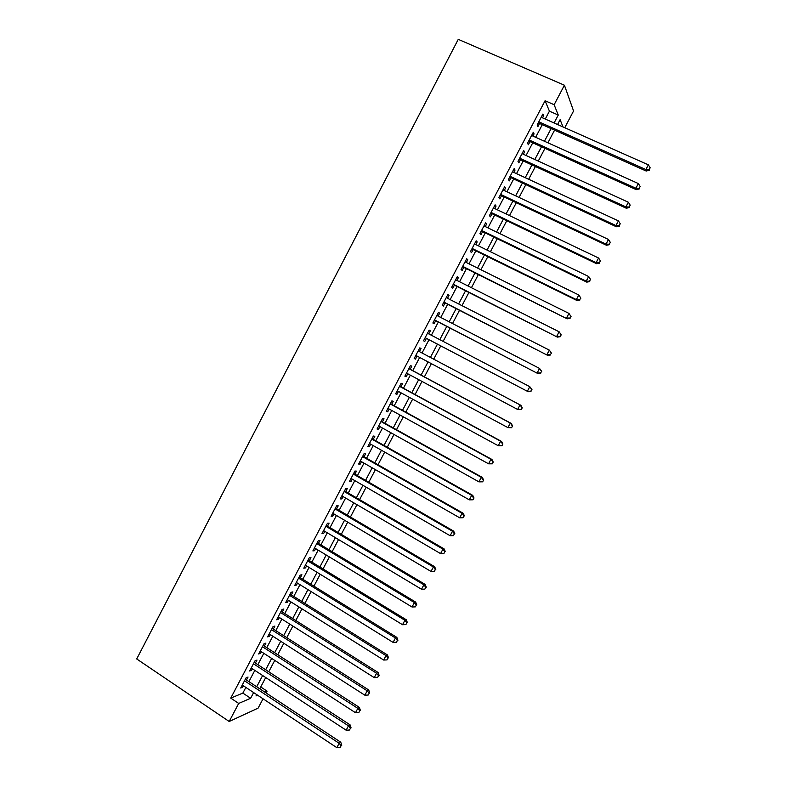 <?xml version="1.0" encoding="UTF-8"?>
<svg xmlns="http://www.w3.org/2000/svg" width="787" height="787" viewBox="0 0 787 787"><rect width="100%" height="100%" fill="white"/><g stroke="black" fill="none" stroke-linecap="round" stroke-linejoin="round"><path stroke-width="1.18" d="M260.743 686.962L267.088 691.153L266.124 692.983M263.045 698.807L258.116 708.133L229.184 721.492L136.712 658.955L458.26 39.35L564.417 85.222L554.137 104.72L545.076 100.746L230.748 698.118L242.858 693.101L245.849 687.415M564.417 85.222L573.566 110.987L564.741 127.701M246.488 680.027L248.043 677.056L246.075 677.814L240.704 688.015L242.701 687.218L243.439 685.811M255.411 663.067L256.975 660.106L255.037 660.785L249.656 671.006L251.614 670.278L252.401 668.802M264.353 646.088L265.927 643.107L264.019 643.727L258.628 653.967L260.556 653.308L261.382 651.744M273.325 629.059L274.889 626.078L273.03 626.619L267.619 636.89L269.508 636.299L270.374 634.647M282.307 612.001L283.881 609.01L282.051 609.482L276.63 619.772L278.49 619.251L279.395 617.52M291.308 594.903L292.882 591.903L291.092 592.306L285.661 602.616L287.481 602.173L288.435 600.353M300.329 577.766L301.913 574.766L300.162 575.09L294.722 585.42L296.492 585.056L297.496 583.147M309.37 560.6L310.954 557.589L309.242 557.835L303.792 568.194L305.533 567.899L306.576 565.912M318.44 543.384L320.024 540.374L318.342 540.551L312.882 550.93L314.584 550.703L315.676 548.637M327.52 526.139L329.104 523.119L327.461 523.227L321.991 533.625L323.654 533.478L324.795 531.314M336.62 508.864L338.213 505.834L336.61 505.864L331.12 516.282L332.744 516.213L333.934 513.96M345.739 491.541L347.333 488.501L345.768 488.461L340.269 498.909L341.863 498.909L343.093 496.567M354.878 474.177L356.481 471.138L354.947 471.019L349.438 481.487L350.992 481.565L352.271 479.145M364.037 456.785L365.64 453.735L364.155 453.538L358.626 464.035L360.141 464.182L361.469 461.674M373.215 439.353L374.828 436.293L373.372 436.028L367.834 446.544L369.319 446.77L370.687 444.173M382.423 421.881L384.036 418.822L382.62 418.468L377.071 429.013L378.508 429.308L379.924 426.623M391.641 404.37L393.254 401.301L391.877 400.878L386.319 411.444L387.716 411.817L389.181 409.043M400.878 386.82L402.501 383.751L401.163 383.249L395.586 393.834L396.953 394.287L398.458 391.424M410.145 369.241L411.768 366.152L410.46 365.581L404.882 376.186L406.2 376.717L407.755 373.766M419.422 351.612L421.045 348.523L419.786 347.874L414.188 358.498L415.477 359.108L417.08 356.068M428.758 333.885L430.351 330.855L429.131 330.117L423.524 340.771L424.773 341.46L426.397 338.371M438.123 316.099L439.677 313.147L438.497 312.331L432.87 323.014L434.08 323.772L435.713 320.673M447.508 298.273L449.023 295.4L447.882 294.505L442.245 305.208L443.415 306.045L445.048 302.946M456.913 280.418L458.388 277.604L457.286 276.64L451.64 287.363L452.771 288.288L454.404 285.169M466.347 262.514L467.783 259.779L466.711 258.736L461.054 269.488L462.146 270.482L463.789 267.364M475.791 244.57L477.188 241.914L476.165 240.792L470.488 251.565L471.541 252.637L473.184 249.518M485.264 226.577L486.612 224.01L485.628 222.81L479.942 233.601L480.955 234.762L482.608 231.624M494.757 208.555L496.066 206.066L495.121 204.787L489.425 215.599L490.39 216.838L492.042 213.7M504.26 190.493L505.529 188.083L504.634 186.716L498.919 197.567L499.853 198.885L501.506 195.737M513.803 172.392L515.023 170.061L514.157 168.615L508.441 179.485L509.327 180.882L510.989 177.724M523.355 154.252L524.536 151.999L523.719 150.474L517.984 161.365L518.83 162.84L520.492 159.682M532.927 136.062L534.068 133.898L533.291 132.285L527.546 143.204L528.352 144.759L530.015 141.591M248.908 681.621L254.821 670.386M257.841 664.661L263.812 653.318M266.793 647.662L272.823 636.221M275.775 630.623L281.854 619.074M284.766 613.555L290.905 601.898M293.777 596.448L299.975 584.682M302.808 579.301L309.055 567.437M311.859 562.115L318.164 550.143M320.929 544.899L327.294 532.819M330.019 527.634L336.442 515.455M339.128 510.34L345.611 498.043M348.267 493.016L354.799 480.611M357.416 475.643L364.007 463.13M366.585 458.231L373.235 445.609M375.773 440.789L382.482 428.059M384.981 423.308L391.749 410.46M394.218 405.787L401.036 392.831M403.465 388.227L410.352 375.153M412.732 370.628L419.678 357.446M422.029 352.989L429.004 339.738M431.365 335.252L438.339 322.031M440.75 317.456L447.685 304.284M450.144 299.621L457.05 286.507M459.559 281.746L466.435 268.682M468.993 263.822L475.85 250.827M478.457 245.869L485.274 232.922M487.94 227.876L494.728 214.979M497.433 209.834L504.201 197.006M506.956 191.762L513.695 178.983M516.508 173.642L523.207 160.922M526.07 155.492L532.74 142.821M535.652 137.292L542.292 124.69M545.263 119.053L549.424 111.154L545.076 100.746M542.528 117.843L543.62 115.748L542.882 114.056L537.128 124.995L537.885 126.638L539.557 123.47M229.184 721.492L238.697 703.43L250.64 698.266L253.64 692.57M230.748 698.118L238.697 703.43M256.71 694.606L256.001 695.944L257.654 695.226M264.835 692.127L267.088 691.153M563 126.933L560.108 119.683L557.56 124.513M554.579 130.16L547.9 142.811M544.978 148.359L538.269 161.069M535.396 166.519L528.657 179.279M525.834 184.63L519.066 197.448M516.292 202.712L509.504 215.589M506.779 220.744L499.952 233.68M497.276 238.736L490.429 251.732M487.802 256.7L480.916 269.744M478.348 274.614L471.433 287.708M468.914 292.489L461.969 305.641M459.5 310.324L452.535 323.536M450.105 328.13L443.111 341.391M440.74 345.887L433.726 359.177M431.365 363.653L424.39 376.865M421.989 381.41L415.074 394.523M412.634 399.137L405.777 412.132M403.298 416.825L396.5 429.712M393.992 434.473L387.243 447.242M384.695 452.082L378.016 464.743M375.419 469.652L368.798 482.205M366.171 487.183L359.6 499.627M356.944 504.674L350.431 517.01M347.726 522.135L341.273 534.353M338.538 539.548L332.144 551.667M329.369 556.93L323.024 568.932M320.211 574.264L313.934 586.167M311.081 591.568L304.854 603.363M301.972 608.833L295.804 620.52M292.882 626.068L286.763 637.647M283.812 643.254L277.752 654.735M274.752 660.411L268.751 671.783M265.721 677.528L259.779 688.792M554.078 122.969L558.258 115.05L554.137 104.72M256.7 686.766L262.642 675.512M265.672 669.767L271.663 658.404M274.653 652.728L280.703 641.267M283.654 635.66L289.764 624.091M292.685 618.552L298.844 606.875M301.726 601.406L307.943 589.62M310.786 584.229L317.063 572.336M319.866 567.004L326.202 555.012M328.976 549.749L335.36 537.649M338.095 532.455L344.539 520.246M347.234 515.121L353.737 502.804M356.393 497.758L362.955 485.323M365.581 480.345L372.192 467.803M374.779 462.904L381.449 450.253M384.007 445.422L390.736 432.653M393.244 427.902L400.032 415.024M402.501 410.342L409.358 397.356M411.788 392.743L418.694 379.649M421.094 375.104L428.059 361.892M430.41 357.426L437.424 344.145M439.785 339.65L446.78 326.398M449.2 321.814L456.155 308.622M458.624 303.939L465.56 290.797M468.078 286.025L474.984 272.932M477.552 268.072L484.418 255.037M487.045 250.069L493.882 237.094M496.558 232.037L503.365 219.111M506.09 213.956L512.868 201.098M515.642 195.845L522.401 183.037M525.224 177.685L531.943 164.936M534.816 159.486L541.515 146.795M544.437 141.247L551.107 128.615M549.424 111.154L558.258 115.05M242.858 693.101L250.64 698.266M542.302 115.168L543.62 115.748M532.75 133.298L534.068 133.898M523.227 151.399L524.536 151.999M513.714 169.461L515.023 170.061M504.231 187.473L505.529 188.083M494.767 205.456L496.066 206.066M485.323 223.39L486.612 224.01M475.899 241.284L477.188 241.914M466.494 259.149L467.783 259.779M457.119 276.965L458.388 277.604M447.754 294.751L449.023 295.4M438.408 312.488L439.677 313.147M429.092 330.196L430.351 330.855M414.218 358.439L415.477 359.108M404.951 376.038L406.2 376.717M395.704 393.608L396.953 394.287M386.476 411.129L387.716 411.817M377.268 428.62L378.508 429.308M368.09 446.072L369.319 446.77M358.921 463.484L360.141 464.182M349.772 480.857L350.992 481.565M340.643 498.191L341.863 498.909M331.534 515.495L332.744 516.213M322.444 532.75L323.654 533.478M313.383 549.975L314.584 550.703M304.333 567.161L305.533 567.899M295.302 584.318L296.492 585.056M286.291 601.425L287.481 602.173M277.299 618.503L278.49 619.251M268.328 635.542L269.508 636.299M259.376 652.551L260.556 653.308M250.443 669.511L251.614 670.278M241.53 686.441L242.701 687.218M538.239 122.88L646.176 171.025L645.881 169.539L538.8 121.808M649.177 169.677L650.17 167.798L649.177 169.677L645.881 169.539L648.38 164.847L541.2 117.253M646.176 171.025L649.285 170.267M650.17 167.798L648.38 164.847M528.707 141.001L636.221 189.647L635.876 188.241L529.218 140.017M639.172 188.368L640.175 186.499L639.172 188.368L635.876 188.241L638.375 183.568L531.609 135.472M636.221 189.647L639.3 188.929M640.175 186.499L638.375 183.568M519.184 159.082L626.285 208.23L625.901 206.912L519.656 158.187M629.197 207.03L630.19 205.161L629.197 207.03L625.901 206.912L628.39 202.249L522.037 153.652M626.285 208.23L629.344 207.552M630.19 205.161L628.39 202.249M509.681 177.114L616.369 226.764L615.946 225.535L510.104 176.318M619.241 225.633L620.235 223.774L619.241 225.633L615.946 225.535L618.425 220.881L512.494 171.782M616.369 226.764L619.408 226.135M620.235 223.774L618.425 220.881M500.207 195.117L606.482 245.259L606.01 244.118L500.581 194.399M609.315 244.206L610.309 242.357L609.315 244.206L606.01 244.118L608.489 239.474L502.962 189.883M606.482 245.259L609.492 244.668M610.309 242.357L608.489 239.474M490.754 213.08L596.615 263.714L596.103 262.651L491.088 212.451M599.409 262.73L600.392 260.881L599.409 262.73L596.103 262.651L598.573 258.018L493.459 207.945M596.615 263.714L599.605 263.163M600.392 260.881L598.573 258.018M481.319 231.004L586.777 282.13L586.207 281.146L481.605 230.453M589.522 281.215L590.506 279.375L589.522 281.215L586.207 281.146L588.686 276.522L483.975 225.958M586.777 282.13L589.738 281.608M590.506 279.375L588.686 276.522M471.905 248.889L576.95 300.496L576.35 299.601L472.141 248.426M579.655 299.66L576.35 299.601L578.809 294.987L580.875 298.184L579.655 299.66L580.875 298.184M474.502 243.94L578.809 294.987L580.639 297.82M576.95 300.496L579.891 300.024M462.51 266.724L567.152 318.824L462.707 266.35M569.818 318.066L566.502 318.007L568.962 313.413L571.047 316.551L569.818 318.066L571.047 316.551M465.058 261.874L568.962 313.413L570.801 316.226M567.152 318.824L570.073 318.391M453.135 284.53L557.373 337.111L453.282 284.245M560 336.423L556.684 336.383L559.134 331.789L561.249 334.878L560 336.423L561.249 334.878M455.643 279.769L559.134 331.789L560.974 334.583M557.373 337.111L560.265 336.708M443.779 302.297L547.624 355.35L443.888 302.09M550.202 354.74L546.886 354.711L549.336 350.126L551.471 353.166L550.202 354.74L551.471 353.166M446.239 297.634L549.336 350.126L551.175 352.91M547.624 355.35L550.487 354.996M434.454 320.024L537.885 373.559L434.513 319.896M540.423 373.008L537.108 372.999L539.548 368.424L541.712 371.415L540.423 373.008L541.712 371.415M436.854 315.449L539.548 368.424L541.407 371.189M537.885 373.559L540.738 373.235M425.137 337.712L528.175 391.719L425.157 337.672M530.674 391.247L527.359 391.237L529.789 386.683L531.973 389.624L530.674 391.247L531.973 389.624M427.498 333.226L529.789 386.683L531.648 389.427M528.175 391.719L530.999 391.444M521.289 409.604L522.253 407.784L521.289 409.604L517.62 409.447L415.821 355.399M520.945 409.437L517.62 409.447L520.059 404.902L520.905 405.315L418.163 350.943L520.059 404.902L521.919 407.627M522.253 407.784L520.905 405.315M511.599 427.715L512.563 425.905L511.599 427.715L507.91 427.607L406.505 373.097M511.235 427.587L507.91 427.607L510.34 423.072L511.235 423.406L408.886 368.562M408.837 368.67L510.34 423.072L512.209 425.777M512.563 425.905L511.235 423.406M501.929 445.796L502.893 443.996L501.929 445.796L498.23 445.727L397.209 390.745M501.555 445.698L498.23 445.727L500.65 441.202L501.585 441.458L399.639 386.142M399.53 386.338L500.65 441.202L502.519 443.898M502.893 443.996L501.585 441.458M492.278 463.838L493.242 462.038L492.278 463.838L488.56 463.809L387.942 408.364M491.885 463.769L488.56 463.809L490.98 459.293L491.954 459.47L390.401 403.692M390.254 403.957L490.98 459.293L492.859 461.969M493.242 462.038L491.954 459.47M482.657 481.831L483.612 480.031L482.657 481.831L478.919 481.851L378.685 425.934M482.244 481.801L478.919 481.851L481.329 477.345L482.352 477.434L381.183 421.193M380.997 421.547L481.329 477.345L483.208 480.001M483.612 480.031L482.352 477.434M473.046 499.784L474.01 497.994L473.046 499.784L469.298 499.843L369.447 443.475M472.623 499.794L469.298 499.843L471.698 495.348L472.761 495.367L371.985 438.654M371.759 439.097L471.698 495.348L473.587 497.994M474.01 497.994L472.761 495.367M362.541 456.608L462.097 513.321L459.697 517.807L360.239 460.975M362.807 456.086L463.199 513.262L462.097 513.321L463.986 515.947L463.031 517.738L463.986 515.947M464.428 515.918L463.199 513.262M459.697 517.807L463.031 517.738M353.343 474.079L452.505 531.245L450.115 535.721L351.041 478.437M353.658 473.479L453.656 531.107L452.505 531.245L454.404 533.861L453.45 535.642L454.404 533.861M454.866 533.793L453.656 531.107M450.115 535.721L453.45 535.642M344.165 491.511L442.943 549.139L440.563 553.605L341.873 495.859M344.519 490.832L444.134 548.913L442.943 549.139L444.852 551.726L443.898 553.517L444.852 551.726M445.324 551.638L444.134 548.913M440.563 553.605L443.898 553.517M335.006 508.904L433.401 566.984L431.02 571.441L332.714 513.242M335.4 508.146L434.631 566.689L433.401 566.984L435.309 569.562L434.365 571.342L435.309 569.562M435.801 569.434L434.631 566.689M431.02 571.441L434.365 571.342M325.867 526.257L423.888 584.79L421.507 589.237L323.585 530.595M326.31 525.421L425.147 584.416L423.888 584.79L425.797 587.358L424.842 589.129L425.797 587.358M426.298 587.2L425.147 584.416M421.507 589.237L424.842 589.129M316.748 543.581L414.385 602.567L412.014 606.993L314.475 547.9M317.23 542.666L415.693 602.104L414.385 602.567L416.303 605.105L415.359 606.875L416.303 605.105M416.825 604.918L415.693 602.104M412.014 606.993L415.359 606.875M307.648 560.865L404.912 620.294L402.541 624.721L305.376 565.174M308.17 559.862L406.259 619.753L404.912 620.294L406.83 622.822L405.885 624.593L406.83 622.822M407.371 622.596L406.259 619.753M402.541 624.721L405.885 624.593M298.568 578.111L395.448 637.982L393.087 642.399L296.305 582.41M299.139 577.028L396.835 637.372L395.448 637.982L397.376 640.49L396.432 642.261L397.376 640.49M397.937 640.244L396.835 637.372M393.087 642.399L396.432 642.261M289.508 595.316L386.014 655.63L383.663 660.037L287.245 599.605M290.118 594.155L387.44 654.941L386.014 655.63L387.952 658.129L387.007 659.89L387.952 658.129M388.522 657.843L387.44 654.941M383.663 660.037L387.007 659.89M280.467 612.483L376.599 673.239L374.248 677.637L278.214 616.772M281.116 611.253L378.065 672.472L376.599 673.239L378.537 675.718L377.603 677.479L378.537 675.718M379.127 675.413L378.065 672.472M374.248 677.637L377.603 677.479M271.446 629.62L367.204 690.809L364.863 695.196L269.193 633.889M272.145 628.301L368.709 689.973L367.204 690.809L369.152 693.278L368.208 695.029L369.152 693.278M369.752 692.934L368.709 689.973M364.863 695.196L368.208 695.029M262.445 646.717L357.829 708.349L355.498 712.717L260.202 650.977M263.183 645.32L359.384 707.424L357.829 708.349L359.787 710.789L358.842 712.54L359.787 710.789M360.397 710.425L359.384 707.424M355.498 712.717L358.842 712.54M253.463 663.775L348.484 725.84L346.152 730.208L251.23 668.035M254.24 662.31L350.067 724.847L348.484 725.84L350.431 728.27L349.497 730.011L350.431 728.27M351.071 727.867L350.067 724.847M346.152 730.208L349.497 730.011M244.501 680.794L339.148 743.292L336.826 747.65L242.268 685.044M245.318 679.25L340.771 742.23L339.148 743.292L341.105 745.712L340.181 747.453L341.105 745.712M341.755 745.279L340.771 742.23M336.826 747.65L340.181 747.453"/></g></svg>
